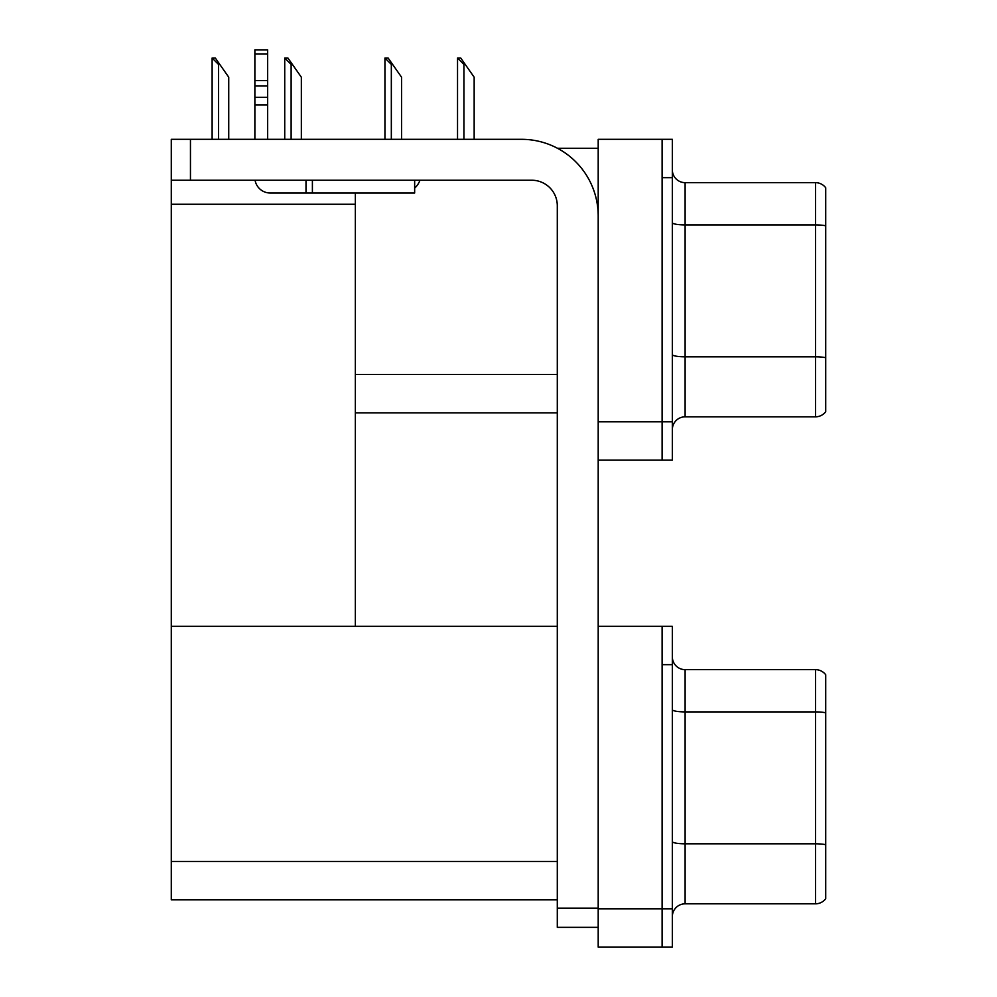 <?xml version="1.0" encoding="UTF-8"?>
<svg xmlns="http://www.w3.org/2000/svg" width="997" height="997" viewBox="0 0 997 997"><rect width="100%" height="100%" fill="white"/><g stroke="black" fill="none" stroke-linecap="round" stroke-linejoin="round"><path stroke-width="1.5" d="M557.46 148.266L598.2 148.266M662.108 626.315L662.108 947.15L672.339 947.15L672.339 626.315L598.2 626.315L598.2 139.318L662.108 139.318L662.108 460.153L598.2 460.153L598.2 421.806L662.108 421.806L662.108 460.153L672.339 460.153L672.339 421.806L662.108 421.806L662.108 177.665L672.339 177.665L672.339 421.806M355.343 412.858L557.298 412.858M355.343 204.26L355.343 626.315L171.285 626.315L171.285 204.26L355.343 204.26L355.343 193.007M171.285 204.26L171.285 139.318L190.452 139.318L190.452 180.233L531.737 180.233A25.561 25.561 0 0 1 557.298 205.793L557.298 908.167L598.2 908.167M598.2 460.153L598.2 947.15L662.108 947.15L662.108 664.663L672.339 664.663M355.343 626.315L557.298 626.315M171.285 626.315L171.285 899.855L557.298 899.855M672.339 429.607A12.787 12.787 0 0 1 685.113 416.821L815.496 416.821L815.496 182.65L685.113 182.65A12.787 12.787 0 0 1 672.339 169.876A12.787 12.787 0 0 0 685.113 182.65L685.113 416.821M825.715 187.772A12.787 12.787 0 0 0 815.496 182.65A12.787 12.787 0 0 1 825.715 187.772L825.715 411.711A12.787 12.787 0 0 1 815.496 416.821M662.108 139.318L672.339 139.318L672.339 177.665M825.715 226.68L825.715 357.699A12.787 2.218 180 0 0 815.496 356.814L685.113 356.814A12.787 2.218 0 0 1 672.339 354.596M672.339 916.604A12.787 12.787 0 0 1 685.113 903.818L815.496 903.818L815.496 669.648L685.113 669.648A12.787 12.787 0 0 1 672.339 656.873A12.787 12.787 0 0 0 685.113 669.648L685.113 903.818M825.715 674.77A12.787 12.787 0 0 0 815.496 669.648A12.787 12.787 0 0 1 825.715 674.77L825.715 898.708A12.787 12.787 0 0 1 815.496 903.818M825.715 713.678L825.715 844.696A12.787 2.218 180 0 0 815.496 843.811L685.113 843.811A12.787 2.218 0 0 1 672.339 841.593M458.134 58.025L460.739 58.025L465.213 64.419L463.929 64.419L457.536 58.025L457.536 139.318M474.161 139.318L474.161 77.205L465.213 64.419M385.54 58.025L388.132 58.025L392.606 64.419L391.335 64.419L384.942 58.025L384.942 139.318M401.554 139.318L401.554 77.205L392.606 64.419M285.329 58.025L287.921 58.025L292.395 64.419L291.124 64.419L284.731 58.025L284.731 139.318M301.343 139.318L301.343 77.205L292.395 64.419M212.722 58.025L215.315 58.025L219.789 64.419L218.517 64.419L212.124 58.025L212.124 139.318M228.737 139.318L228.737 77.205L219.789 64.419M598.2 927.335L557.298 927.335L557.298 908.167M598.2 216.013A76.694 76.694 0 0 0 521.506 139.318L190.452 139.318M190.452 180.233L171.285 180.233M414.652 180.233L414.652 193.007L270.212 193.007A15.341 15.341 0 0 1 255.082 180.233M312.397 193.007L312.397 180.233M254.871 139.318L254.871 104.872L267.657 104.872L267.657 139.318M306.004 180.233L306.004 193.007L270.212 193.007M254.871 104.872L254.871 97.37L267.657 97.37L267.657 104.872M267.657 53.925L254.871 53.925L254.871 49.85L267.657 49.85L267.657 85.991L254.871 85.991L254.871 97.37M254.871 85.991L254.871 53.925M267.657 85.991L267.657 97.37M267.657 80.607L254.871 80.607M414.652 188.121A19.167 19.167 0 0 0 419.949 180.233M355.343 374.511L557.298 374.511M598.2 908.803L672.339 908.803M171.285 861.508L557.298 861.508M825.715 225.796A12.787 2.218 180 0 0 815.496 224.911L685.113 224.911A12.787 2.218 0 0 1 672.339 222.68M825.715 712.793A12.787 2.218 180 0 0 815.496 711.895L685.113 711.895A12.787 2.218 0 0 1 672.339 709.677M463.929 139.318L463.929 64.419M391.335 139.318L391.335 64.419M291.124 139.318L291.124 64.419M218.517 139.318L218.517 64.419"/></g></svg>
